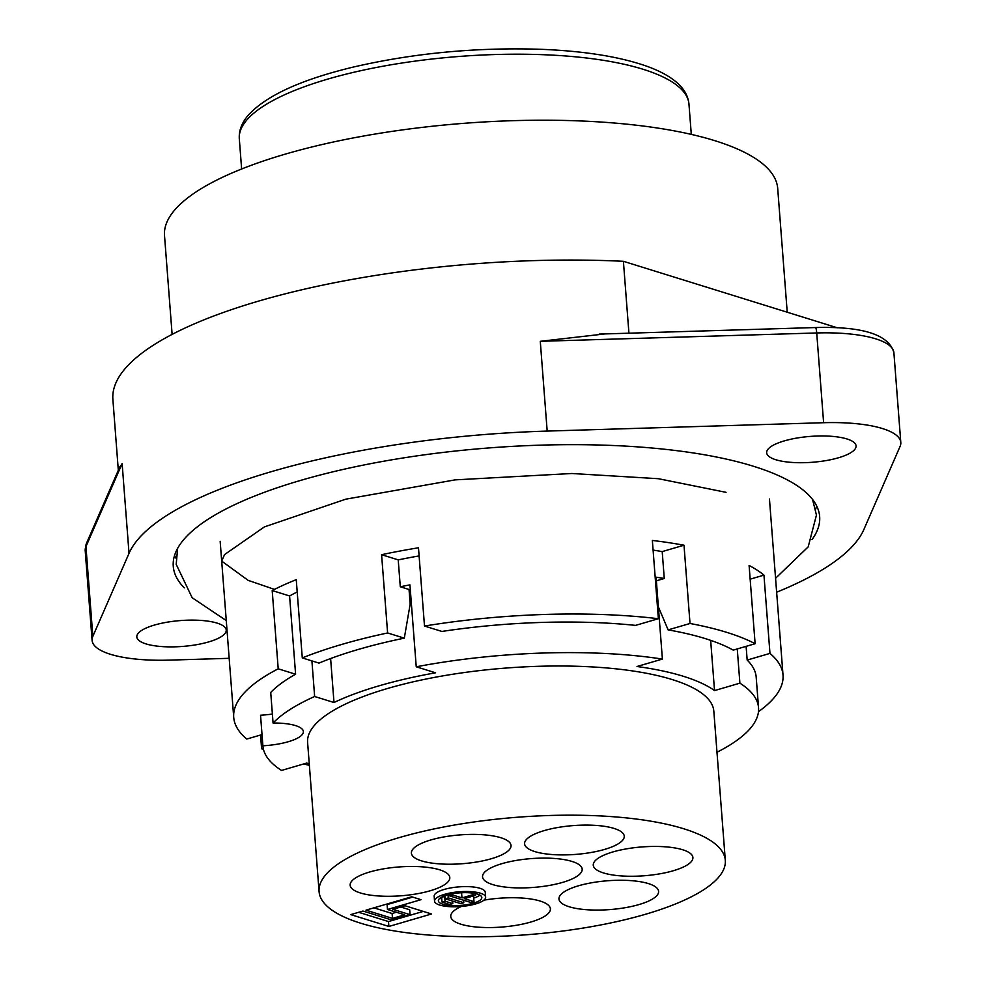 <?xml version="1.0" encoding="UTF-8"?>
<svg xmlns="http://www.w3.org/2000/svg" width="986" height="986" viewBox="0 0 986 986"><rect width="100%" height="100%" fill="white"/><g stroke="black" fill="none" stroke-linecap="round" stroke-linejoin="round"><path stroke-width="1.48" d="M776.635 592.216A371.549 107.486 175.6 0 0 863.872 529.507L900.058 446.473A89.689 25.944 175.6 0 0 900.797 442.467A89.689 25.944 175.6 0 0 823.618 422.711L547.181 431.079A371.549 107.486 175.6 0 0 129.03 553.331L92.844 636.377A89.689 25.944 -4.4 0 0 92.105 640.382A89.689 25.944 -4.4 0 0 169.284 660.127L229.171 658.315M658.365 618.715L635.563 625.383A248.558 71.904 -4.4 0 0 441.888 631.447L424.498 626.048A275.464 79.693 -4.4 0 1 658.365 618.715L652.35 540.451A275.464 79.693 -4.4 0 1 684.001 545.221L690.015 623.485A275.464 79.693 -4.4 0 1 755.116 643.71L733.239 650.119A248.447 71.879 -4.4 0 0 668.138 629.881L690.015 623.485M272.382 714.037A38.442 11.117 -4.4 0 1 260.538 715.22A248.558 71.904 -4.4 0 0 260.538 715.294A248.558 71.904 -4.4 0 0 260.55 715.38M311.909 660.903L314.645 696.498A248.558 71.904 175.6 0 0 273.073 723.034L270.719 692.468A248.558 71.904 -4.4 0 1 295.603 674.227L278.212 668.816L272.198 590.552A275.464 79.693 -4.4 0 1 296.256 579.657L302.283 657.908A275.464 79.693 -4.4 0 1 387.609 632.963L404.309 638.152L410.164 604.159L409.042 589.492L400.291 586.769L398.221 559.875L381.594 554.699A275.464 79.693 -4.4 0 1 418.483 547.785L424.498 626.048M262.029 734.595L246.759 739.056A275.464 79.693 -4.4 0 1 233.719 717.364A275.464 79.693 -4.4 0 1 278.212 668.816M404.309 638.152A248.447 71.879 -4.4 0 0 318.971 663.097L302.283 657.908M263.558 749.742A275.464 79.693 -4.4 0 1 261.61 748.744L263.225 748.275M309.37 765.346A275.464 79.693 -4.4 0 1 303.7 763.953M716.995 752.244A248.558 71.904 175.6 0 0 758.542 707.726L756.188 677.16A248.558 71.904 -4.4 0 0 747.166 660.065L769.967 653.398A275.464 79.693 -4.4 0 1 783.02 675.09A275.464 79.693 -4.4 0 1 758.468 711.658M119.096 468.498L122.128 463.58L129.03 553.331M823.618 422.711L816.716 332.96A7.691 1.171 -91.7 0 0 815.434 327.549C862.787 326.255 888.941 334.636 893.895 352.705A89.689 25.944 175.6 0 0 816.716 332.96L540.279 341.316L604.936 333.921M837.336 327.796L623.399 261.302L628.932 333.194M623.399 261.302A371.549 107.486 175.6 0 0 112.885 399.466L118.32 470.26M172.119 334.39L164.514 235.58A307.496 88.962 -4.4 0 1 464.283 123.299A307.496 88.962 -4.4 0 1 777.695 188.4L787.222 312.217M217.08 623.103A44.838 12.978 175.6 0 0 166.745 622.265A44.838 12.978 175.6 0 0 136.82 636.931A44.838 12.978 175.6 0 0 182.521 646.434A44.838 12.978 175.6 0 0 226.238 630.054A44.838 12.978 175.6 0 0 217.08 623.103M775.822 459.735A44.838 12.978 -4.4 0 1 766.664 452.784A44.838 12.978 -4.4 0 1 810.381 436.404A44.838 12.978 -4.4 0 1 856.082 445.906A44.838 12.978 -4.4 0 1 826.157 460.573A44.838 12.978 -4.4 0 1 775.822 459.735M812.045 539.552A324.147 93.781 175.6 0 0 819.649 516.553A324.147 93.781 175.6 0 0 489.253 447.915A324.147 93.781 175.6 0 0 173.265 566.284A324.147 93.781 175.6 0 0 184.296 587.866M261.61 748.744L260.55 735.026M387.609 632.963L381.594 554.699M755.116 643.71L749.101 565.459A275.464 79.693 -4.4 0 1 763.953 575.134L769.967 653.398M658.377 606.945L668.138 629.881M656.368 580.803L664.268 578.499L662.198 551.593L684.001 545.221M662.198 551.593A248.558 71.904 175.6 0 0 653.089 550.102M750.161 579.176L763.953 575.134M747.166 660.065L746.119 646.348M297.205 591.945A248.558 71.904 175.6 0 0 289.588 595.963L272.198 590.552M289.588 595.963L295.603 674.227M419.099 555.919A248.558 71.904 175.6 0 0 398.221 559.875M737.257 648.936L739.894 683.162A248.558 71.904 175.6 0 1 758.542 707.726M664.268 578.499A248.558 71.904 175.6 0 0 656.084 577.155L662.395 659.079A248.558 71.904 175.6 0 0 416.24 666.795L409.93 584.871A248.558 71.904 175.6 0 0 400.291 586.769M319.082 891.615L307.607 742.433A203.708 58.938 -4.4 0 1 506.2 668.04A203.708 58.938 -4.4 0 1 713.827 711.165L725.314 860.359A203.708 58.938 -4.4 0 1 589.369 927.025A203.708 58.938 -4.4 0 1 360.666 923.204A203.708 58.938 -4.4 0 1 319.082 891.615A203.708 58.938 -4.4 0 1 517.675 817.221A203.708 58.938 -4.4 0 1 725.314 860.359M309.321 764.655A217.807 63.018 -4.4 0 1 306.905 763.016L281.54 770.436A248.558 71.904 175.6 0 1 262.892 745.872A248.558 71.904 175.6 0 1 262.892 745.786A38.442 11.117 175.6 0 0 303.368 731.55A38.442 11.117 175.6 0 0 273.073 723.034M662.395 659.079L637.03 666.499A217.807 63.018 -4.4 0 1 714.53 690.582L739.894 683.162M314.645 696.498L333.995 702.513A217.807 63.018 -4.4 0 1 435.59 672.809L416.24 666.795M262.892 745.786L260.538 715.22M534.794 851.584A49.966 14.457 -4.4 0 1 524.601 843.843A49.966 14.457 -4.4 0 1 573.31 825.59A49.966 14.457 -4.4 0 1 624.237 836.177A49.966 14.457 -4.4 0 1 590.897 852.52A49.966 14.457 -4.4 0 1 534.794 851.584M603.469 872.93A49.966 14.457 175.6 0 0 659.56 873.867A49.966 14.457 175.6 0 0 692.899 857.512A49.966 14.457 175.6 0 0 641.972 846.937A49.966 14.457 175.6 0 0 593.264 865.178A49.966 14.457 175.6 0 0 603.469 872.93M421.601 860.889A49.966 14.457 -4.4 0 1 411.396 853.136A49.966 14.457 -4.4 0 1 460.105 834.895A49.966 14.457 -4.4 0 1 511.031 845.47A49.966 14.457 -4.4 0 1 477.692 861.826A49.966 14.457 -4.4 0 1 421.601 860.889M569.156 906.75A49.966 14.457 175.6 0 0 625.26 907.687A49.966 14.457 175.6 0 0 658.599 891.332A49.966 14.457 175.6 0 0 607.672 880.757A49.966 14.457 175.6 0 0 558.963 899.01A49.966 14.457 175.6 0 0 569.156 906.75M360.358 892.959A49.966 14.457 -4.4 0 1 350.153 885.206A49.966 14.457 -4.4 0 1 398.862 866.965A49.966 14.457 -4.4 0 1 449.789 877.54A49.966 14.457 -4.4 0 1 416.449 893.895A49.966 14.457 -4.4 0 1 360.358 892.959M461.325 906.479A49.966 14.457 175.6 0 0 450.75 916.475A49.966 14.457 175.6 0 0 460.955 924.227A49.966 14.457 175.6 0 0 517.046 925.164A49.966 14.457 175.6 0 0 550.385 908.809A49.966 14.457 175.6 0 0 483.916 900.156M492.741 884.59A49.966 14.457 -4.4 0 1 482.536 876.85A49.966 14.457 -4.4 0 1 531.244 858.596A49.966 14.457 -4.4 0 1 582.171 869.184A49.966 14.457 -4.4 0 1 548.832 885.527A49.966 14.457 -4.4 0 1 492.741 884.59M485.642 897.174L485.272 892.281A25.624 7.407 175.6 0 0 459.156 886.858A25.624 7.407 175.6 0 0 434.173 896.212L434.543 901.105A25.624 7.407 175.6 0 0 449.012 906.615A25.624 7.407 175.6 0 0 475.597 903.952A25.624 7.407 175.6 0 0 485.642 897.174A25.624 7.407 175.6 0 0 459.525 891.751A25.624 7.407 175.6 0 0 434.543 901.105M365.991 910.152L392.49 918.397L404.679 914.823L387.473 909.486L420.997 899.676L411.704 896.792L365.991 910.152M362.934 911.039L391.775 920.012L410.053 914.663L392.847 909.314L405.036 905.752L431.548 913.985L388.878 926.458L350.745 914.614L362.934 911.039M445.056 896.434L441.617 897.198L441.999 902.091L449.752 904.507L452.796 903.607L445.043 901.204L441.999 902.091M473.724 898.098A21.778 6.298 175.6 0 0 479.911 895.152M439.904 898.234A21.778 6.298 175.6 0 0 441.765 899.072M472.22 896.299L473.613 896.73L473.995 901.623L470.951 902.51L449.246 895.769L452.291 894.881L461.978 897.889L473.157 894.622L475.486 895.337L464.307 898.616L473.995 901.623M460.881 892.774L462.668 892.687M473.268 903.238A21.778 6.298 175.6 0 0 481.809 897.47A21.778 6.298 175.6 0 0 459.612 892.86A21.778 6.298 175.6 0 0 438.376 900.81A21.778 6.298 175.6 0 0 450.676 905.493A21.778 6.298 175.6 0 0 473.268 903.238M449.148 894.45L449.246 895.769M452.217 893.809L452.291 894.881M461.608 892.996L461.978 897.889M473.046 893.156L473.157 894.622M475.338 893.562L475.486 895.337M460.733 903.632L463.777 902.732L448.285 897.913L445.241 898.813L460.733 903.632M463.593 900.23L463.777 902.732M448.038 894.733L448.285 897.913M444.994 895.658L445.241 898.813M444.674 896.311L445.043 901.204M452.599 901.105L452.796 903.607M373.904 907.835L392.12 913.504L396.397 912.247M392.49 918.397L392.12 913.504M387.473 909.486L387.104 904.593L412.715 897.1M410.053 914.663L409.683 909.77L400.76 906.997M423.253 911.409L388.509 921.565L358.67 912.297M388.878 926.458L388.509 921.565M710.659 640.358L714.53 690.582M330.618 658.537L333.995 702.513M409.436 594.743A217.807 63.018 -4.4 0 1 410.669 594.484M540.279 341.316L547.181 431.079M691.297 134.392L688.967 104.208A225.498 65.236 175.6 0 0 459.143 56.461A225.498 65.236 175.6 0 0 239.315 138.804L241.632 168.988M122.128 463.58L85.942 546.614L92.844 636.377M85.203 550.619L86.497 543.298A7.691 7.272 23.5 0 0 85.942 546.614A89.689 25.944 175.6 0 0 85.203 550.619L92.105 640.382M176.112 558.347A324.147 93.781 -4.4 0 1 174.547 555.488M816.728 506.077A324.147 93.781 -4.4 0 1 815.619 509.146M726.053 492.334L658.377 478.703L571.892 473.502L455.212 479.862L345.741 499.187L264.396 526.906L224.561 554.576L221.702 561.108L248.127 580.347L274.49 589.394M177.64 548.315L176.198 564.337L192.184 597.775L226.262 620.551M812.563 499.471L816.445 515.074L808.187 546.873L775.563 578.277M893.895 352.705L900.797 442.467M783.02 675.09L769.462 499.015M233.719 717.364L220.161 541.277M688.967 104.208C688.24 96.012 684.025 88.629 676.31 82.072C668.878 75.811 658.734 70.425 645.879 65.914C618.974 56.584 584.008 51.05 540.994 49.3C476.164 47.205 413.627 53.121 353.395 67.048C301.334 79.558 266.331 95.543 248.41 115.029C241.792 122.708 238.76 130.633 239.315 138.804M119.799 466.871L86.497 543.298M599.229 334.094L815.434 327.549M262.892 745.872L260.538 715.294"/></g></svg>
